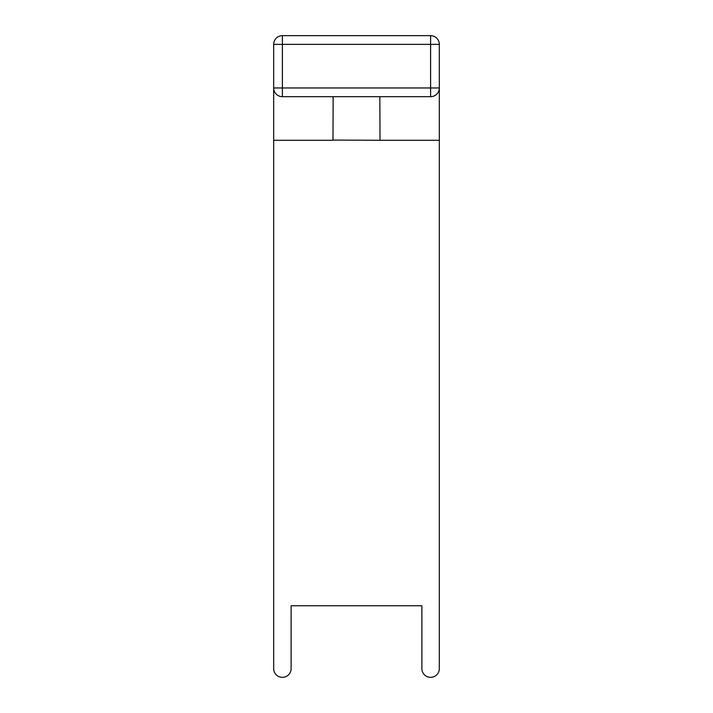 <?xml version="1.0" encoding="UTF-8"?>
<svg xmlns="http://www.w3.org/2000/svg" width="713" height="713" viewBox="0 0 713 713"><rect width="100%" height="100%" fill="white"/><g stroke="black" fill="none" stroke-linecap="round" stroke-linejoin="round"><path stroke-width="1.07" d="M430.607 35.65L282.393 35.65L282.393 44.366L430.607 44.366L430.607 35.65A8.716 8.716 0 0 1 439.324 44.366L430.607 44.366L430.607 87.966L439.324 87.966L439.324 44.366A8.716 8.716 0 0 0 430.607 35.65M273.676 87.966A8.716 8.716 0 0 0 282.393 96.683A8.716 8.716 0 0 1 273.676 87.966L282.393 87.966L282.393 44.366L273.676 44.366L273.676 668.634A8.716 8.716 0 0 0 282.393 677.35A8.716 8.716 0 0 0 291.109 668.634L291.109 605.747L421.891 605.747L421.891 668.634A8.716 8.716 0 0 0 430.607 677.35A8.716 8.716 0 0 0 439.324 668.634L439.324 87.966A8.716 8.716 0 0 1 430.607 96.683L430.607 87.966L282.393 87.966L282.393 96.683L430.607 96.683A8.716 8.716 0 0 0 439.324 87.966M273.676 44.366A8.716 8.716 0 0 1 282.393 35.65A8.716 8.716 0 0 0 273.676 44.366M379.851 96.683L380.02 140.274L439.324 140.274M380.02 140.274L332.989 140.087M332.98 140.274L273.676 140.274M332.98 140.309L333.149 96.683"/></g></svg>
